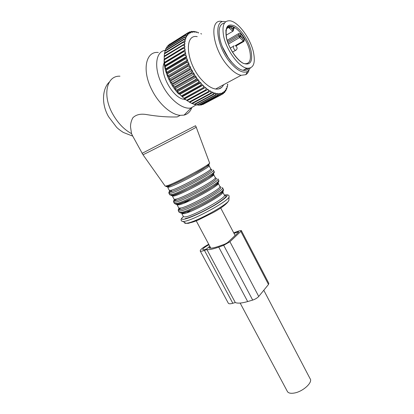 <?xml version="1.0" encoding="UTF-8"?>
<svg xmlns="http://www.w3.org/2000/svg" width="414" height="414" viewBox="0 0 414 414"><rect width="100%" height="100%" fill="white"/><g stroke="black" fill="none" stroke-linecap="round" stroke-linejoin="round"><path stroke-width="0.62" d="M248.767 68.351C247.432 70.08 245.549 70.727 243.116 70.302C235.1 69.298 222.582 52.583 219.808 38.564C218.08 29.125 219.653 23.94 224.523 23.008M253.492 52.345C255.629 63.347 253.451 68.636 246.946 68.222C238.981 67.171 226.468 50.348 223.658 36.287C221.78 25.456 223.948 20.302 230.168 20.819C238.526 22.025 250.605 38.693 253.492 52.345M233.408 29.203L233.501 29.151C234.334 28.509 234.417 27.961 233.75 27.505L233.201 28.799L231.048 27.94L231.488 26.594L230.95 26.512L226.898 28.054M235.845 46.042L243.794 41.478C244.602 40.137 244.488 38.818 243.448 37.514L242.444 38.305L240.301 35.273L241.202 34.326C240.42 33.451 239.509 33.239 238.469 33.684L227.167 40.298M232.497 31.086L233.227 29.927L231.048 27.94L228.533 27.495L232.808 31.267L233.439 30.305L233.631 28.659L233.201 28.799L233.434 30.429M235.126 45.752L243.422 40.986C243.675 40.189 243.349 39.294 242.444 38.305L240.337 36.391L239.007 36.292L239.618 37.534L240.337 36.391L240.301 35.273L238.961 34.802L238.469 33.684M132.63 135.927L131.533 133.634L130.519 126.875C130.477 123.791 131.248 120.764 132.832 117.809C136.118 114.507 140.926 113.472 147.26 114.694C157.988 116.474 167.981 117.224 177.244 116.934L180.23 115.351C171.484 114.787 159.478 104.556 152.419 90.93C141.645 71.182 145.397 50.969 158.308 52.474M196.127 104.866L191.17 107.914C183.231 110.005 169.963 100.002 162.516 85.424C153.47 68.641 155.333 51.041 165.434 50.353M185.85 99.743L182.512 99.039C171.261 95.634 159.271 72.176 164.192 62.861M191.76 107.764C190.274 111.749 187.713 114.197 184.075 115.113L180.23 115.351M202.151 104.504L202.979 104.447L221.837 94.464L222.515 93.062L221.386 93.523L221.48 94.615L221.837 94.464M199.864 104.866L201.147 105.037L220.062 95.018L220.833 93.678L219.575 93.89L219.668 95.085L220.062 95.018M197.462 104.83L199.134 105.254L218.1 95.189L218.97 93.931L217.598 93.885L217.671 95.179L218.1 95.189M194.963 104.385L196.96 105.094L215.984 94.977L216.941 93.802L215.471 93.497L215.518 94.878L215.984 94.977M192.381 103.552L194.652 104.551L213.722 94.366L214.773 93.295L213.22 92.731L213.231 94.19L213.722 94.366M189.477 102.186L192.236 103.624L211.347 93.373L212.491 92.41L210.876 91.592L210.84 93.114L211.347 93.373M187.19 100.659L189.741 102.325L208.889 91.991L210.115 91.152L208.459 90.081L208.366 91.66L208.889 91.991M179.785 94.423L179.096 93.088L177.456 91.758L198.529 79.964L198.741 80.746L200.355 82.671L200.852 82.733L179.785 94.423L184.618 98.936L187.2 100.659L207.688 89.527L206.006 88.218L205.846 89.833L206.379 90.242M201.571 34.005L200.79 33.596M177.456 91.758L177.208 90.775L175.231 88.855L174.465 86.966L173.14 85.765L172.369 83.618L171.21 82.521L170.459 80.135L169.471 79.167L169.103 77.32L167.949 75.752L167.598 73.718L166.661 72.315L166.123 69.371L165.626 68.915L164.374 62.4L185.229 49.83L184.758 49.075L184.582 46.932L184.97 46.751L184.541 45.97L184.561 43.982L184.996 43.889L184.613 43.097L184.825 41.286L185.296 41.286L184.965 40.489L185.368 38.88L185.87 38.968L185.596 38.181L186.176 36.789L186.704 36.97L186.486 36.199L187.242 35.045L187.785 35.304L187.63 34.564L188.541 33.658L189.1 34L189.001 33.296L190.062 32.644L190.621 33.058L190.58 32.401L191.77 32.007L192.329 32.494L192.35 31.888L193.654 31.754L194.202 32.302L194.285 31.754L195.682 31.883L196.21 32.483L196.35 32.002L197.83 32.385L198.337 33.032L198.529 32.623M185.229 49.83L184.887 50.099L185.26 52.366L183.744 51.672L183.625 50.958L164.575 62.436M164.86 65.598L185.762 53.085L185.26 52.366M185.762 53.085L185.477 53.437L186.036 55.797L184.473 55.171L184.297 54.431L165.207 65.847M165.626 68.915L186.574 56.475L186.036 55.797M186.574 56.475L186.341 56.909L187.087 59.331L185.488 58.788L185.255 58.022L166.123 69.371M166.661 72.315L187.64 59.952L187.087 59.331M187.64 59.952L187.475 60.46L188.391 62.907L186.771 62.462L186.481 61.691L167.313 72.962M167.949 75.752L188.96 63.466L188.391 62.907M188.96 63.466L188.856 64.046L189.933 66.488L188.303 66.147L187.961 65.376L168.767 76.569M169.471 79.167L190.512 66.975L189.933 66.488M190.512 66.975L190.471 67.611L191.692 70.013L190.062 69.79L189.674 69.034L170.459 80.135M171.21 82.521L192.267 70.421L191.692 70.013M192.267 70.421L192.293 71.11L193.643 73.438L192.024 73.34L191.599 72.61L172.369 83.618M173.14 85.765L194.213 73.764L193.643 73.438M194.213 73.764L194.295 74.499L195.76 76.719L194.166 76.756L193.705 76.057L174.465 86.966M175.231 88.855L196.308 76.963L195.76 76.719M196.308 76.963L196.459 77.723L198.006 79.809L196.448 79.985L195.962 79.322L176.716 90.138M198.529 79.964L198.006 79.809M200.852 82.733L201.116 83.525L202.772 85.263L201.323 85.714L182.098 96.312M182.181 96.829L202.772 85.263M203.233 85.237L203.548 86.024L205.225 87.561L184.639 98.646M184.618 98.936L205.225 87.561M205.644 87.442L206.006 88.218M208.459 90.081L208.056 89.326L207.688 89.527M210.876 91.592L210.436 90.863L210.115 91.152M213.22 92.731L212.755 92.048L212.491 92.41M215.471 93.497L214.98 92.86L214.773 93.295M217.598 93.885L217.091 93.3L216.941 93.802M219.575 93.89L219.063 93.367L218.97 93.931M221.386 93.523L220.864 93.067L220.833 93.678M227.389 84.285L227.674 85.025L227.317 86.557L226.872 86.479L227.11 87.225L226.582 88.57L226.116 88.415L226.303 89.15L225.614 90.299L225.128 90.066L225.263 90.78L224.419 91.711L223.912 91.401L223.995 92.089L223.006 92.793L222.489 92.41L222.515 93.062M197.224 36.655C183.568 33.757 186.269 63.414 201.825 79.959C206.721 85.325 211.326 88.348 215.632 89.026C219.353 89.465 222.013 88.032 223.612 84.73M227.565 84.741L227.803 84.275M218.752 88.922L221.806 87.282M227.674 85.025L227.089 87.163M227.317 86.557L227.307 87.043M227.11 87.225L226.613 89.186L226.241 89.383M226.582 88.57L226.613 89.186M226.303 89.15L225.894 90.671L225.071 91.354M225.614 90.299L225.677 91.033M225.263 90.78L224.766 92.275L223.617 93.036M224.419 91.711L224.502 92.57M223.995 92.089L223.41 93.548L221.857 94.428M223.006 92.793L223.099 93.771M202.612 104.597L221.48 94.615M200.738 105.115L219.668 95.085M198.694 105.254L217.671 95.179M196.49 105.011L215.518 94.878M194.156 104.39L213.231 94.19M191.723 103.386L210.84 93.114M189.214 102.004L208.366 91.66M186.662 100.266L205.846 89.833M184.106 98.185L203.315 87.659L203.843 88.141M203.548 86.024L203.315 87.659M181.57 95.784L200.8 85.165L201.323 85.714M201.116 83.525L200.8 85.165M164.374 62.4L164.286 59.844L183.298 48.329L183.247 47.651L164.244 59.181L164.286 59.844M184.561 43.982L164.208 56.128L164.244 59.181M164.265 56.092L164.389 53.882L183.298 42.295L183.366 41.726L164.467 53.318L164.389 53.882M164.679 53.189L164.881 51.289L183.733 39.687L183.863 39.18L165.015 50.782L164.881 51.289M165.403 50.544L165.652 48.997L184.453 37.389L184.634 36.955L165.848 48.562L165.652 48.997M166.438 48.195L166.692 47.041L185.674 35.071L166.692 47.041M167.779 46.156L167.986 45.431L186.962 33.56L167.986 45.431M169.424 44.438L188.479 32.427L190.062 32.644M169.776 44.024L169.512 44.189M164.167 59.295C163.427 69.216 169.569 84.171 178.18 93.471L178.698 94.035M197.83 32.385L196.35 32.002M195.594 31.857L195.874 31.681M195.682 31.883L193.716 31.335L194.285 31.754M193.224 31.64L193.716 31.335M193.654 31.754L191.687 31.376L192.35 31.888M190.942 31.837L191.687 31.376M191.77 32.007L189.819 31.806L190.58 32.401M188.763 32.463L189.819 31.806M189.001 33.296L188.142 32.628M188.541 33.658L186.962 33.56M187.63 34.564L186.673 33.845M187.242 35.045L185.674 35.071M186.486 36.199L185.436 35.438M186.176 36.789L184.634 36.955M185.596 38.181L184.453 37.389M185.368 38.88L183.863 39.18M184.965 40.489L183.733 39.687M184.825 41.286L183.366 41.726M184.613 43.097L183.298 42.295M184.541 45.97L183.154 45.188L183.159 44.562M164.187 56.744L183.154 45.188M184.582 46.932L183.247 47.651M184.758 49.075L183.298 48.329M184.887 50.099L183.625 50.958M164.684 63.135L183.744 51.672M185.477 53.437L184.297 54.431M165.372 66.576L184.473 55.171M186.341 56.909L185.255 58.022M166.35 70.121L185.488 58.788M187.475 60.46L186.481 61.691M167.598 73.718L186.771 62.462M188.856 64.046L187.961 65.376M169.103 77.32L188.303 66.147M190.471 67.611L189.674 69.034M170.842 80.87L190.062 69.79M192.293 71.11L191.599 72.61M172.788 84.332L192.024 73.34M194.295 74.499L193.705 76.057M174.92 87.644L194.166 76.756M196.459 77.723L195.962 79.322M177.208 90.775L196.448 79.985M179.096 93.088L198.337 82.376L198.741 80.746M200.355 82.671L198.844 82.981L198.337 82.376M179.609 93.678L198.844 82.981M222.09 21.502C208.858 18.014 212.175 48.221 227.586 65.598C232.435 71.224 236.943 74.458 241.103 75.301L245.761 74.686C247.267 73.816 248.359 72.341 249.031 70.245M250.325 68.02L247.505 71.513C243.09 73.542 237.46 70.67 230.603 62.907C216.155 46.482 213.138 18.128 225.64 21.787M219.487 36.903C221.076 45.664 224.916 53.851 230.996 61.458L234.986 65.598M243.732 69.966L247.634 68.393M228.228 303.038L228.378 303.312C228.978 303.954 230.458 303.938 232.823 303.265L235.287 302.536C237.657 303.56 241.786 303.234 247.67 301.558L252.685 300.088C255.262 299.219 257.28 298.008 258.734 296.45L268.5 284.47L268.821 283.347L241.357 230.603M252.685 300.088L223.689 245.311L229.925 241.74L240.844 231.385L241.305 230.494L239.028 230.872L233.719 232.849M223.689 245.311L218.737 247.101C212.931 249.171 208.982 249.984 206.886 249.538L204.454 250.423C202.13 251.257 200.728 251.469 200.247 251.07C200.04 249.751 202.865 247.474 208.728 244.25M208.972 244.71C204.687 247.054 202.617 248.716 202.762 249.678C203.108 249.963 204.123 249.808 205.805 249.207L206.746 248.866L209.743 246.149M210.167 246.946L209.018 247.996C210.788 248.566 214.473 247.857 220.067 245.859L225.009 244.069L227.596 242.583L238.567 232.228L238.764 231.856L237.822 232.011L234.019 233.424M235.287 302.536L206.886 249.538M263.785 290.261L310.05 378.613C313.258 382.153 302.981 391.675 294.235 393.046C290.882 393.616 288.651 393.181 287.533 391.747L287.212 391.147M229.113 26.16L229.977 26.615M228.269 57.701L222.535 47.113M247.701 68.331L244.322 69.645M226.38 37.746C224.786 26.791 227.648 22.92 234.961 26.149C241.559 29.917 248.928 41.416 251.091 51.051C252.913 61.645 250.299 65.733 243.256 63.316C236.684 60.139 228.559 47.967 226.38 37.746M249.802 51.181C251.464 59.854 249.735 64.03 244.617 63.694C239.561 62.959 228.776 49.587 226.577 37.984C225.263 29.115 226.862 25.207 231.369 26.263C237.946 27.195 247.531 40.365 249.802 51.181M225.79 30.926C226.515 27.355 228.378 25.803 231.369 26.263L230.95 26.512M231.488 26.594L233.75 27.505M241.202 34.326L243.448 37.514M226.629 28.633L228.533 27.495L228.15 27.308M243.794 41.478L239.618 37.534L228.44 44.024M227.954 42.725L239.007 36.292L238.961 34.802L227.529 41.478M226.111 35.231L233.046 31.138M234.122 45.923L233.982 45.97C232.363 45.592 233.951 50.135 235.514 50.363L236.135 50.058M165.026 185.907L142.985 154.738L145.117 153.744C155.219 148.89 199.217 126.001 196.215 127.176L195.522 125.737L142.049 153.366M208.444 164.141C210.974 163.98 206.172 167.282 194.026 174.046L185.876 178.341C177.901 182.429 171.913 185.053 167.929 186.222L165.207 186.165L167.246 185.71C176.467 182.895 212.486 163.349 209.531 162.826L196.22 127.196M209.531 162.826C209.763 164.746 204.599 168.482 194.026 174.046L207.885 165.854C208.713 165.238 209.08 165.139 208.998 165.564C212.692 165.683 178.6 184.308 169.719 186.952L167.686 187.33L168.953 186.305L185.876 178.341C177.922 182.367 172.11 185.006 168.441 186.264C166.868 186.781 166.143 186.838 166.273 186.445M209.096 165.76L210.659 168.762C214.416 169 180.395 187.671 171.458 190.197L169.409 190.533L167.686 187.33L168.648 186.031M207.9 165.672L208.294 165.584M210.265 169.652C214.271 168.798 210.85 171.536 200.009 177.86C189.715 183.718 176.229 190.202 171.349 191.666C168.803 192.422 168.446 192.034 170.278 190.512M213.262 170.102C217.376 170.433 180.825 190.543 171.241 193.141L169.052 193.467C168.638 193.193 169.492 192.293 171.624 190.771M213.386 170.345L213.981 171.489C218.121 171.872 181.601 192.003 171.996 194.544L169.683 194.637M213.143 172.897C215.378 173.026 211.124 176.183 200.386 182.357C190.295 188.034 177.927 193.881 173.264 195.227C171.789 195.651 171.039 195.687 171.003 195.341M213.712 174.625L215.239 177.57C219.161 178.149 185.332 196.924 176.255 199.124L174.154 199.351L172.441 196.169L173.792 195.273C181.627 193.359 216.046 173.435 213.588 174.387C217.448 174.848 183.552 193.586 174.527 195.905L172.441 196.169L172.886 195.144M174.382 199.424L174.03 199.129M215.145 178.274C218.711 177.875 215.12 180.856 204.371 187.221C194.187 193.09 181.027 199.305 176.147 200.599C173.704 201.23 173.212 200.842 174.672 199.429M217.831 178.9C222.116 179.588 185.777 199.822 176.038 202.068L173.792 202.275C173.337 201.923 174.185 200.94 176.343 199.315M217.981 179.184L218.545 180.276C222.861 181.022 186.554 201.271 176.788 203.46L174.397 203.398M217.981 181.627C219.648 182.253 215.182 185.648 204.578 191.796C194.647 197.421 182.688 202.963 178.046 204.128C176.669 204.48 175.898 204.5 175.743 204.185M218.297 183.438L219.793 186.321C223.876 187.237 190.243 206.125 181.022 208.004L178.864 208.118L177.166 204.951L178.594 204.18C186.574 202.544 220.859 182.615 218.147 183.164C222.173 183.956 188.468 202.803 179.303 204.795L177.166 204.951L177.311 204.112M178.951 208.164L178.729 207.859M184.007 203.181L190.932 198.901M219.865 186.905C223.187 186.854 219.518 190.031 208.863 196.443C198.777 202.327 185.819 208.345 180.918 209.468C178.522 210.007 177.942 209.593 179.174 208.221M222.375 187.645C226.831 188.691 190.699 209.039 180.809 210.938L178.506 211.026C178.03 210.628 178.755 209.644 180.69 208.076M222.546 187.972L223.084 189.012C227.571 190.114 191.47 210.483 181.555 212.325L179.241 212.398L179.086 212.103M222.696 190.362C228.466 190.792 192.764 211.145 182.807 212.982L180.483 212.977M222.851 192.205L224.321 195.025C228.564 196.272 195.123 215.27 185.762 216.822L183.552 216.827L181.86 213.681L183.371 213.039C187.402 211.906 199.776 206.426 209.603 200.712C219.736 194.285 224.098 191.34 222.685 191.884C226.872 193.007 193.359 211.968 184.049 213.64L181.86 213.681L181.824 212.982M183.557 216.832L183.392 216.538C180.928 218.851 181.244 219.731 184.344 219.172C189.902 218.111 204.992 211.109 215.834 204.495C227.11 197.333 229.946 194.182 224.347 195.046M186.999 212.775L190.957 210.043M224.492 195.418C228.326 195.367 224.859 198.668 214.09 205.318C203.869 211.414 190.456 217.573 185.353 218.561M229.149 196.438L229.056 196.966C228.435 201.033 193.819 220.02 184.375 221.392L183.143 221.562L181.694 221.128M184.592 222.463C184.421 223.089 184.882 223.379 185.979 223.327L187.144 223.177C196.055 221.956 228.285 204.247 228.895 200.309L228.926 199.641M189.094 223.218L187.526 223.358M131.533 133.634C124.096 129.618 117.804 123.036 112.649 113.886C102.113 95.251 106.6 75.42 119.951 76.207M268.5 284.47L240.844 231.385M258.734 296.45L229.925 241.74M247.67 301.558L218.737 247.101M232.823 303.265L204.454 250.423M238.143 232.632L237.822 232.011M246.946 68.222L243.116 70.302M226.867 28.116L230.945 26.512M232.513 52.097L235.545 50.368C237.45 49.121 237.595 47.713 235.985 46.151M230.267 48.102L233.377 46.316M142.985 154.738L131.875 134.529M214.11 171.665C217.179 174.651 182.579 192.588 172.731 195.18L169.797 194.849L169.052 193.467C168.55 192.582 169.031 191.578 170.496 190.466M218.695 180.483C221.868 183.764 187.485 201.866 177.497 204.081L174.532 203.652L173.792 202.275C173.285 201.432 173.632 200.479 174.843 199.419M223.249 189.245C226.536 192.821 192.36 211.078 182.238 212.931L179.241 212.398L178.506 211.026C177.989 210.208 178.253 209.277 179.293 208.237M200.837 205.437L200.5 205.618M182.388 217.573C180.375 219.513 180.623 220.843 183.143 221.562L185.979 223.327L187.501 223.358C193.281 222.189 195.129 221.283 198.761 219.787L213.386 212.46C222.302 207.481 227.472 203.434 228.895 200.309L229.056 196.966C229.346 195.522 228.559 194.808 226.712 194.813M132.734 136.118L123.284 132.428C120.148 130.4 117.881 128.645 116.494 127.16L108.561 116.681C101.202 104.09 102.294 88.617 109.327 82.044M191.17 107.914L184.075 115.113M178.18 93.471L179.692 94.056M215.632 89.026L241.103 75.301M247.505 71.513L245.761 74.686M228.378 303.312L200.247 251.07M196.22 220.843L210.829 248.188M240.151 303.064L287.533 391.747M220.703 207.988L235.105 235.499"/></g></svg>
